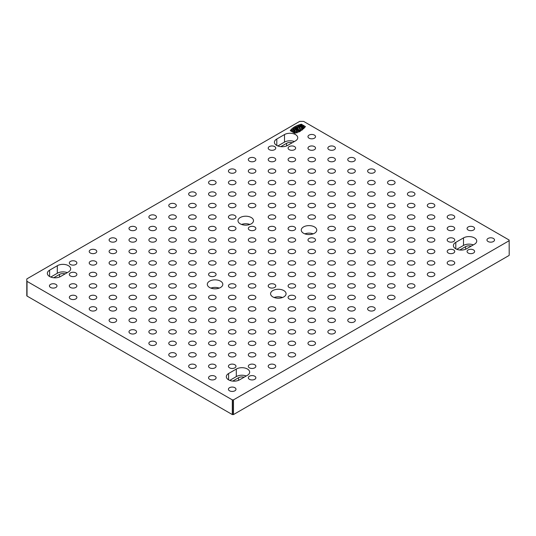 <?xml version="1.0" encoding="UTF-8"?>
<svg xmlns="http://www.w3.org/2000/svg" width="536" height="536" viewBox="0 0 536 536"><rect width="100%" height="100%" fill="white"/><g stroke="black" fill="none" stroke-linecap="round" stroke-linejoin="round"><path stroke-width="0.8" d="M27.021 281.353A0.75 0.436 180 0 1 26.8 281.045L26.8 295.745A0.75 0.436 0 0 0 27.021 296.053L27.021 281.353L232.309 399.876L232.309 414.569L27.021 296.053M26.8 281.045L26.8 279.109A0.75 0.436 180 0 1 27.021 278.807L299.443 121.525A0.75 0.436 180 0 1 299.972 121.397L303.329 121.397A0.75 0.436 180 0 1 303.858 121.525L509.146 240.041L509.2 254.814M509.146 255.417L233.475 414.569L233.475 399.876L232.309 399.876M233.475 399.876L509.146 240.718M272.837 296.897A7.752 4.476 180 0 1 270.566 293.735A7.752 4.476 180 0 1 278.318 289.259A7.752 4.476 180 0 1 286.07 293.735A7.752 4.476 180 0 1 281.286 297.869A7.752 4.476 180 0 1 272.837 296.897M229.743 380.393L236.302 376.607L236.302 369.076A7.752 4.476 180 0 1 244.791 368.011A7.752 4.476 180 0 1 249.662 372.165A7.752 4.476 180 0 1 247.264 375.401L239.565 379.85A7.752 4.476 180 0 1 231.117 380.821A7.752 4.476 180 0 1 226.333 376.687A7.752 4.476 180 0 1 228.597 373.518L236.302 369.07L236.302 376.607A7.752 4.476 180 0 1 246.245 375.991M493.415 238.44A3.779 2.184 180 0 1 494.52 239.981A3.779 2.184 180 0 1 490.742 242.165A3.779 2.184 180 0 1 486.963 239.981A3.779 2.184 180 0 1 489.301 237.971A3.779 2.184 180 0 1 493.415 238.44M473.529 249.923A3.779 2.184 180 0 1 474.635 251.464A3.779 2.184 180 0 1 470.856 253.649A3.779 2.184 180 0 1 467.077 251.464A3.779 2.184 180 0 1 469.409 249.448A3.779 2.184 180 0 1 473.529 249.923M453.637 261.407A3.779 2.184 180 0 1 454.749 262.948A3.779 2.184 180 0 1 450.97 265.132A3.779 2.184 180 0 1 447.192 262.948A3.779 2.184 180 0 1 449.523 260.932A3.779 2.184 180 0 1 453.637 261.407M433.751 272.884A3.779 2.184 180 0 1 434.857 274.432A3.779 2.184 180 0 1 431.078 276.61A3.779 2.184 180 0 1 427.299 274.432A3.779 2.184 180 0 1 429.638 272.415A3.779 2.184 180 0 1 433.751 272.884M413.866 284.368A3.779 2.184 180 0 1 414.971 285.909A3.779 2.184 180 0 1 411.192 288.093A3.779 2.184 180 0 1 407.414 285.909A3.779 2.184 180 0 1 409.745 283.899A3.779 2.184 180 0 1 413.866 284.368M393.973 295.852A3.779 2.184 180 0 1 395.086 297.393A3.779 2.184 180 0 1 391.307 299.577A3.779 2.184 180 0 1 387.528 297.393A3.779 2.184 180 0 1 389.86 295.376A3.779 2.184 180 0 1 393.973 295.852M374.088 307.336A3.779 2.184 180 0 1 375.193 308.877A3.779 2.184 180 0 1 371.415 311.061A3.779 2.184 180 0 1 367.636 308.877A3.779 2.184 180 0 1 369.974 306.86A3.779 2.184 180 0 1 374.088 307.336M354.202 318.813A3.779 2.184 180 0 1 355.308 320.361A3.779 2.184 180 0 1 351.529 322.538A3.779 2.184 180 0 1 347.75 320.361A3.779 2.184 180 0 1 350.082 318.344A3.779 2.184 180 0 1 354.202 318.813M334.31 330.297A3.779 2.184 180 0 1 335.422 331.838A3.779 2.184 180 0 1 331.643 334.022A3.779 2.184 180 0 1 327.865 331.838A3.779 2.184 180 0 1 330.196 329.828A3.779 2.184 180 0 1 334.31 330.297M314.424 341.78A3.779 2.184 180 0 1 315.53 343.321A3.779 2.184 180 0 1 311.751 345.506A3.779 2.184 180 0 1 307.972 343.321A3.779 2.184 180 0 1 310.31 341.305A3.779 2.184 180 0 1 314.424 341.78M294.539 353.264A3.779 2.184 180 0 1 295.644 354.805A3.779 2.184 180 0 1 291.865 356.989A3.779 2.184 180 0 1 288.087 354.805A3.779 2.184 180 0 1 290.418 352.788A3.779 2.184 180 0 1 294.539 353.264M274.646 364.748A3.779 2.184 180 0 1 275.759 366.289A3.779 2.184 180 0 1 271.98 368.467A3.779 2.184 180 0 1 268.201 366.289A3.779 2.184 180 0 1 270.533 364.272A3.779 2.184 180 0 1 274.646 364.748M254.761 376.225A3.779 2.184 180 0 1 255.866 377.766A3.779 2.184 180 0 1 252.088 379.95A3.779 2.184 180 0 1 248.309 377.766A3.779 2.184 180 0 1 250.647 375.756A3.779 2.184 180 0 1 254.761 376.225M234.875 387.709A3.779 2.184 180 0 1 235.981 389.25A3.779 2.184 180 0 1 232.202 391.434A3.779 2.184 180 0 1 228.423 389.25A3.779 2.184 180 0 1 230.755 387.233A3.779 2.184 180 0 1 234.875 387.709M473.529 226.956A3.779 2.184 180 0 1 474.635 228.504A3.779 2.184 180 0 1 470.856 230.681A3.779 2.184 180 0 1 467.077 228.504A3.779 2.184 180 0 1 469.409 226.487A3.779 2.184 180 0 1 473.529 226.956M453.637 238.44A3.779 2.184 180 0 1 454.749 239.981A3.779 2.184 180 0 1 450.97 242.165A3.779 2.184 180 0 1 447.192 239.981A3.779 2.184 180 0 1 449.523 237.971A3.779 2.184 180 0 1 453.637 238.44M433.751 249.923A3.779 2.184 180 0 1 434.857 251.464A3.779 2.184 180 0 1 431.078 253.649A3.779 2.184 180 0 1 427.299 251.464A3.779 2.184 180 0 1 429.638 249.448A3.779 2.184 180 0 1 433.751 249.923M413.866 261.407A3.779 2.184 180 0 1 414.971 262.948A3.779 2.184 180 0 1 411.192 265.132A3.779 2.184 180 0 1 407.414 262.948A3.779 2.184 180 0 1 409.745 260.932A3.779 2.184 180 0 1 413.866 261.407M393.973 272.884A3.779 2.184 180 0 1 395.086 274.432A3.779 2.184 180 0 1 391.307 276.61A3.779 2.184 180 0 1 387.528 274.432A3.779 2.184 180 0 1 389.86 272.415A3.779 2.184 180 0 1 393.973 272.884M374.088 284.368A3.779 2.184 180 0 1 375.193 285.909A3.779 2.184 180 0 1 371.415 288.093A3.779 2.184 180 0 1 367.636 285.909A3.779 2.184 180 0 1 369.974 283.899A3.779 2.184 180 0 1 374.088 284.368M354.202 295.852A3.779 2.184 180 0 1 355.308 297.393A3.779 2.184 180 0 1 351.529 299.577A3.779 2.184 180 0 1 347.75 297.393A3.779 2.184 180 0 1 350.082 295.376A3.779 2.184 180 0 1 354.202 295.852M334.31 307.336A3.779 2.184 180 0 1 335.422 308.877A3.779 2.184 180 0 1 331.643 311.061A3.779 2.184 180 0 1 327.865 308.877A3.779 2.184 180 0 1 330.196 306.86A3.779 2.184 180 0 1 334.31 307.336M314.424 318.813A3.779 2.184 180 0 1 315.53 320.361A3.779 2.184 180 0 1 311.751 322.538A3.779 2.184 180 0 1 307.972 320.361A3.779 2.184 180 0 1 310.31 318.344A3.779 2.184 180 0 1 314.424 318.813M294.539 330.297A3.779 2.184 180 0 1 295.644 331.838A3.779 2.184 180 0 1 291.865 334.022A3.779 2.184 180 0 1 288.087 331.838A3.779 2.184 180 0 1 290.418 329.828A3.779 2.184 180 0 1 294.539 330.297M274.646 341.78A3.779 2.184 180 0 1 275.759 343.321A3.779 2.184 180 0 1 271.98 345.506A3.779 2.184 180 0 1 268.201 343.321A3.779 2.184 180 0 1 270.533 341.305A3.779 2.184 180 0 1 274.646 341.78M254.761 353.264A3.779 2.184 180 0 1 255.866 354.805A3.779 2.184 180 0 1 252.088 356.989A3.779 2.184 180 0 1 248.309 354.805A3.779 2.184 180 0 1 250.647 352.788A3.779 2.184 180 0 1 254.761 353.264M234.875 364.748A3.779 2.184 180 0 1 235.981 366.289A3.779 2.184 180 0 1 232.202 368.467A3.779 2.184 180 0 1 228.423 366.289A3.779 2.184 180 0 1 230.755 364.272A3.779 2.184 180 0 1 234.875 364.748M214.983 376.225A3.779 2.184 180 0 1 216.095 377.766A3.779 2.184 180 0 1 212.316 379.95A3.779 2.184 180 0 1 208.538 377.766A3.779 2.184 180 0 1 210.869 375.756A3.779 2.184 180 0 1 214.983 376.225M453.637 215.479A3.779 2.184 180 0 1 454.749 217.02A3.779 2.184 180 0 1 450.97 219.197A3.779 2.184 180 0 1 447.192 217.02A3.779 2.184 180 0 1 449.523 215.003A3.779 2.184 180 0 1 453.637 215.479M433.751 226.956A3.779 2.184 180 0 1 434.857 228.504A3.779 2.184 180 0 1 431.078 230.681A3.779 2.184 180 0 1 427.299 228.504A3.779 2.184 180 0 1 429.638 226.487A3.779 2.184 180 0 1 433.751 226.956M413.866 238.44A3.779 2.184 180 0 1 414.971 239.981A3.779 2.184 180 0 1 411.192 242.165A3.779 2.184 180 0 1 407.414 239.981A3.779 2.184 180 0 1 409.745 237.971A3.779 2.184 180 0 1 413.866 238.44M393.973 249.923A3.779 2.184 180 0 1 395.086 251.464A3.779 2.184 180 0 1 391.307 253.649A3.779 2.184 180 0 1 387.528 251.464A3.779 2.184 180 0 1 389.86 249.448A3.779 2.184 180 0 1 393.973 249.923M374.088 261.407A3.779 2.184 180 0 1 375.193 262.948A3.779 2.184 180 0 1 371.415 265.132A3.779 2.184 180 0 1 367.636 262.948A3.779 2.184 180 0 1 369.974 260.932A3.779 2.184 180 0 1 374.088 261.407M354.202 272.884A3.779 2.184 180 0 1 355.308 274.432A3.779 2.184 180 0 1 351.529 276.61A3.779 2.184 180 0 1 347.75 274.432A3.779 2.184 180 0 1 350.082 272.415A3.779 2.184 180 0 1 354.202 272.884M334.31 284.368A3.779 2.184 180 0 1 335.422 285.909A3.779 2.184 180 0 1 331.643 288.093A3.779 2.184 180 0 1 327.865 285.909A3.779 2.184 180 0 1 330.196 283.899A3.779 2.184 180 0 1 334.31 284.368M314.424 295.852A3.779 2.184 180 0 1 315.53 297.393A3.779 2.184 180 0 1 311.751 299.577A3.779 2.184 180 0 1 307.972 297.393A3.779 2.184 180 0 1 310.31 295.376A3.779 2.184 180 0 1 314.424 295.852M294.539 307.336A3.779 2.184 180 0 1 295.644 308.877A3.779 2.184 180 0 1 291.865 311.061A3.779 2.184 180 0 1 288.087 308.877A3.779 2.184 180 0 1 290.418 306.86A3.779 2.184 180 0 1 294.539 307.336M274.646 318.813A3.779 2.184 180 0 1 275.759 320.361A3.779 2.184 180 0 1 271.98 322.538A3.779 2.184 180 0 1 268.201 320.361A3.779 2.184 180 0 1 270.533 318.344A3.779 2.184 180 0 1 274.646 318.813M254.761 330.297A3.779 2.184 180 0 1 255.866 331.838A3.779 2.184 180 0 1 252.088 334.022A3.779 2.184 180 0 1 248.309 331.838A3.779 2.184 180 0 1 250.647 329.828A3.779 2.184 180 0 1 254.761 330.297M234.875 341.78A3.779 2.184 180 0 1 235.981 343.321A3.779 2.184 180 0 1 232.202 345.506A3.779 2.184 180 0 1 228.423 343.321A3.779 2.184 180 0 1 230.755 341.305A3.779 2.184 180 0 1 234.875 341.78M214.983 353.264A3.779 2.184 180 0 1 216.095 354.805A3.779 2.184 180 0 1 212.316 356.989A3.779 2.184 180 0 1 208.538 354.805A3.779 2.184 180 0 1 210.869 352.788A3.779 2.184 180 0 1 214.983 353.264M195.097 364.748A3.779 2.184 180 0 1 196.203 366.289A3.779 2.184 180 0 1 192.424 368.467A3.779 2.184 180 0 1 188.645 366.289A3.779 2.184 180 0 1 190.984 364.272A3.779 2.184 180 0 1 195.097 364.748M433.751 203.995A3.779 2.184 180 0 1 434.857 205.536A3.779 2.184 180 0 1 431.078 207.72A3.779 2.184 180 0 1 427.299 205.536A3.779 2.184 180 0 1 429.638 203.519A3.779 2.184 180 0 1 433.751 203.995M413.866 215.479A3.779 2.184 180 0 1 414.971 217.02A3.779 2.184 180 0 1 411.192 219.197A3.779 2.184 180 0 1 407.414 217.02A3.779 2.184 180 0 1 409.745 215.003A3.779 2.184 180 0 1 413.866 215.479M393.973 226.956A3.779 2.184 180 0 1 395.086 228.504A3.779 2.184 180 0 1 391.307 230.681A3.779 2.184 180 0 1 387.528 228.504A3.779 2.184 180 0 1 389.86 226.487A3.779 2.184 180 0 1 393.973 226.956M374.088 238.44A3.779 2.184 180 0 1 375.193 239.981A3.779 2.184 180 0 1 371.415 242.165A3.779 2.184 180 0 1 367.636 239.981A3.779 2.184 180 0 1 369.974 237.971A3.779 2.184 180 0 1 374.088 238.44M354.202 249.923A3.779 2.184 180 0 1 355.308 251.464A3.779 2.184 180 0 1 351.529 253.649A3.779 2.184 180 0 1 347.75 251.464A3.779 2.184 180 0 1 350.082 249.448A3.779 2.184 180 0 1 354.202 249.923M334.31 261.407A3.779 2.184 180 0 1 335.422 262.948A3.779 2.184 180 0 1 331.643 265.132A3.779 2.184 180 0 1 327.865 262.948A3.779 2.184 180 0 1 330.196 260.932A3.779 2.184 180 0 1 334.31 261.407M314.424 272.884A3.779 2.184 180 0 1 315.53 274.432A3.779 2.184 180 0 1 311.751 276.61A3.779 2.184 180 0 1 307.972 274.432A3.779 2.184 180 0 1 310.31 272.415A3.779 2.184 180 0 1 314.424 272.884M294.539 284.368A3.779 2.184 180 0 1 295.644 285.909A3.779 2.184 180 0 1 291.865 288.093A3.779 2.184 180 0 1 288.087 285.909A3.779 2.184 180 0 1 290.418 283.899A3.779 2.184 180 0 1 294.539 284.368M254.761 307.336A3.779 2.184 180 0 1 255.866 308.877A3.779 2.184 180 0 1 252.088 311.061A3.779 2.184 180 0 1 248.309 308.877A3.779 2.184 180 0 1 250.647 306.86A3.779 2.184 180 0 1 254.761 307.336M234.875 318.813A3.779 2.184 180 0 1 235.981 320.361A3.779 2.184 180 0 1 232.202 322.538A3.779 2.184 180 0 1 228.423 320.361A3.779 2.184 180 0 1 230.755 318.344A3.779 2.184 180 0 1 234.875 318.813M214.983 330.297A3.779 2.184 180 0 1 216.095 331.838A3.779 2.184 180 0 1 212.316 334.022A3.779 2.184 180 0 1 208.538 331.838A3.779 2.184 180 0 1 210.869 329.828A3.779 2.184 180 0 1 214.983 330.297M195.097 341.78A3.779 2.184 180 0 1 196.203 343.321A3.779 2.184 180 0 1 192.424 345.506A3.779 2.184 180 0 1 188.645 343.321A3.779 2.184 180 0 1 190.984 341.305A3.779 2.184 180 0 1 195.097 341.78M175.212 353.264A3.779 2.184 180 0 1 176.317 354.805A3.779 2.184 180 0 1 172.538 356.989A3.779 2.184 180 0 1 168.76 354.805A3.779 2.184 180 0 1 171.091 352.788A3.779 2.184 180 0 1 175.212 353.264M413.866 192.511A3.779 2.184 180 0 1 414.971 194.052A3.779 2.184 180 0 1 411.192 196.236A3.779 2.184 180 0 1 407.414 194.052A3.779 2.184 180 0 1 409.745 192.042A3.779 2.184 180 0 1 413.866 192.511M393.973 203.995A3.779 2.184 180 0 1 395.086 205.536A3.779 2.184 180 0 1 391.307 207.72A3.779 2.184 180 0 1 387.528 205.536A3.779 2.184 180 0 1 389.86 203.519A3.779 2.184 180 0 1 393.973 203.995M374.088 215.479A3.779 2.184 180 0 1 375.193 217.02A3.779 2.184 180 0 1 371.415 219.197A3.779 2.184 180 0 1 367.636 217.02A3.779 2.184 180 0 1 369.974 215.003A3.779 2.184 180 0 1 374.088 215.479M354.202 226.956A3.779 2.184 180 0 1 355.308 228.504A3.779 2.184 180 0 1 351.529 230.681A3.779 2.184 180 0 1 347.75 228.504A3.779 2.184 180 0 1 350.082 226.487A3.779 2.184 180 0 1 354.202 226.956M334.31 238.44A3.779 2.184 180 0 1 335.422 239.981A3.779 2.184 180 0 1 331.643 242.165A3.779 2.184 180 0 1 327.865 239.981A3.779 2.184 180 0 1 330.196 237.971A3.779 2.184 180 0 1 334.31 238.44M314.424 249.923A3.779 2.184 180 0 1 315.53 251.464A3.779 2.184 180 0 1 311.751 253.649A3.779 2.184 180 0 1 307.972 251.464A3.779 2.184 180 0 1 310.31 249.448A3.779 2.184 180 0 1 314.424 249.923M294.539 261.407A3.779 2.184 180 0 1 295.644 262.948A3.779 2.184 180 0 1 291.865 265.132A3.779 2.184 180 0 1 288.087 262.948A3.779 2.184 180 0 1 290.418 260.932A3.779 2.184 180 0 1 294.539 261.407M274.646 272.884A3.779 2.184 180 0 1 275.759 274.432A3.779 2.184 180 0 1 271.98 276.61A3.779 2.184 180 0 1 268.201 274.432A3.779 2.184 180 0 1 270.533 272.415A3.779 2.184 180 0 1 274.646 272.884M254.761 284.368A3.779 2.184 180 0 1 255.866 285.909A3.779 2.184 180 0 1 252.088 288.093A3.779 2.184 180 0 1 248.309 285.909A3.779 2.184 180 0 1 250.647 283.899A3.779 2.184 180 0 1 254.761 284.368M234.875 295.852A3.779 2.184 180 0 1 235.981 297.393A3.779 2.184 180 0 1 232.202 299.577A3.779 2.184 180 0 1 228.423 297.393A3.779 2.184 180 0 1 230.755 295.376A3.779 2.184 180 0 1 234.875 295.852M214.983 307.336A3.779 2.184 180 0 1 216.095 308.877A3.779 2.184 180 0 1 212.316 311.061A3.779 2.184 180 0 1 208.538 308.877A3.779 2.184 180 0 1 210.869 306.86A3.779 2.184 180 0 1 214.983 307.336M195.097 318.813A3.779 2.184 180 0 1 196.203 320.361A3.779 2.184 180 0 1 192.424 322.538A3.779 2.184 180 0 1 188.645 320.361A3.779 2.184 180 0 1 190.984 318.344A3.779 2.184 180 0 1 195.097 318.813M175.212 330.297A3.779 2.184 180 0 1 176.317 331.838A3.779 2.184 180 0 1 172.538 334.022A3.779 2.184 180 0 1 168.76 331.838A3.779 2.184 180 0 1 171.091 329.828A3.779 2.184 180 0 1 175.212 330.297M155.319 341.78A3.779 2.184 180 0 1 156.432 343.321A3.779 2.184 180 0 1 152.653 345.506A3.779 2.184 180 0 1 148.874 343.321A3.779 2.184 180 0 1 151.206 341.305A3.779 2.184 180 0 1 155.319 341.78M393.973 181.027A3.779 2.184 180 0 1 395.086 182.575A3.779 2.184 180 0 1 391.307 184.752A3.779 2.184 180 0 1 387.528 182.575A3.779 2.184 180 0 1 389.86 180.558A3.779 2.184 180 0 1 393.973 181.027M374.088 192.511A3.779 2.184 180 0 1 375.193 194.052A3.779 2.184 180 0 1 371.415 196.236A3.779 2.184 180 0 1 367.636 194.052A3.779 2.184 180 0 1 369.974 192.042A3.779 2.184 180 0 1 374.088 192.511M354.202 203.995A3.779 2.184 180 0 1 355.308 205.536A3.779 2.184 180 0 1 351.529 207.72A3.779 2.184 180 0 1 347.75 205.536A3.779 2.184 180 0 1 350.082 203.519A3.779 2.184 180 0 1 354.202 203.995M334.31 215.479A3.779 2.184 180 0 1 335.422 217.02A3.779 2.184 180 0 1 331.643 219.197A3.779 2.184 180 0 1 327.865 217.02A3.779 2.184 180 0 1 330.196 215.003A3.779 2.184 180 0 1 334.31 215.479M294.539 238.44A3.779 2.184 180 0 1 295.644 239.981A3.779 2.184 180 0 1 291.865 242.165A3.779 2.184 180 0 1 288.087 239.981A3.779 2.184 180 0 1 290.418 237.971A3.779 2.184 180 0 1 294.539 238.44M274.646 249.923A3.779 2.184 180 0 1 275.759 251.464A3.779 2.184 180 0 1 271.98 253.649A3.779 2.184 180 0 1 268.201 251.464A3.779 2.184 180 0 1 270.533 249.448A3.779 2.184 180 0 1 274.646 249.923M254.761 261.407A3.779 2.184 180 0 1 255.866 262.948A3.779 2.184 180 0 1 252.088 265.132A3.779 2.184 180 0 1 248.309 262.948A3.779 2.184 180 0 1 250.647 260.932A3.779 2.184 180 0 1 254.761 261.407M234.875 272.884A3.779 2.184 180 0 1 235.981 274.432A3.779 2.184 180 0 1 232.202 276.61A3.779 2.184 180 0 1 228.423 274.432A3.779 2.184 180 0 1 230.755 272.415A3.779 2.184 180 0 1 234.875 272.884M195.097 295.852A3.779 2.184 180 0 1 196.203 297.393A3.779 2.184 180 0 1 192.424 299.577A3.779 2.184 180 0 1 188.645 297.393A3.779 2.184 180 0 1 190.984 295.376A3.779 2.184 180 0 1 195.097 295.852M175.212 307.336A3.779 2.184 180 0 1 176.317 308.877A3.779 2.184 180 0 1 172.538 311.061A3.779 2.184 180 0 1 168.76 308.877A3.779 2.184 180 0 1 171.091 306.86A3.779 2.184 180 0 1 175.212 307.336M155.319 318.813A3.779 2.184 180 0 1 156.432 320.361A3.779 2.184 180 0 1 152.653 322.538A3.779 2.184 180 0 1 148.874 320.361A3.779 2.184 180 0 1 151.206 318.344A3.779 2.184 180 0 1 155.319 318.813M135.434 330.297A3.779 2.184 180 0 1 136.539 331.838A3.779 2.184 180 0 1 132.761 334.022A3.779 2.184 180 0 1 128.982 331.838A3.779 2.184 180 0 1 131.32 329.828A3.779 2.184 180 0 1 135.434 330.297M374.088 169.55A3.779 2.184 180 0 1 375.193 171.091A3.779 2.184 180 0 1 371.415 173.269A3.779 2.184 180 0 1 367.636 171.091A3.779 2.184 180 0 1 369.974 169.075A3.779 2.184 180 0 1 374.088 169.55M354.202 181.027A3.779 2.184 180 0 1 355.308 182.575A3.779 2.184 180 0 1 351.529 184.752A3.779 2.184 180 0 1 347.75 182.575A3.779 2.184 180 0 1 350.082 180.558A3.779 2.184 180 0 1 354.202 181.027M334.31 192.511A3.779 2.184 180 0 1 335.422 194.052A3.779 2.184 180 0 1 331.643 196.236A3.779 2.184 180 0 1 327.865 194.052A3.779 2.184 180 0 1 330.196 192.042A3.779 2.184 180 0 1 334.31 192.511M314.424 203.995A3.779 2.184 180 0 1 315.53 205.536A3.779 2.184 180 0 1 311.751 207.72A3.779 2.184 180 0 1 307.972 205.536A3.779 2.184 180 0 1 310.31 203.519A3.779 2.184 180 0 1 314.424 203.995M294.539 215.479A3.779 2.184 180 0 1 295.644 217.02A3.779 2.184 180 0 1 291.865 219.197A3.779 2.184 180 0 1 288.087 217.02A3.779 2.184 180 0 1 290.418 215.003A3.779 2.184 180 0 1 294.539 215.479M274.646 226.956A3.779 2.184 180 0 1 275.759 228.504A3.779 2.184 180 0 1 271.98 230.681A3.779 2.184 180 0 1 268.201 228.504A3.779 2.184 180 0 1 270.533 226.487A3.779 2.184 180 0 1 274.646 226.956M254.761 238.44A3.779 2.184 180 0 1 255.866 239.981A3.779 2.184 180 0 1 252.088 242.165A3.779 2.184 180 0 1 248.309 239.981A3.779 2.184 180 0 1 250.647 237.971A3.779 2.184 180 0 1 254.761 238.44M234.875 249.923A3.779 2.184 180 0 1 235.981 251.464A3.779 2.184 180 0 1 232.202 253.649A3.779 2.184 180 0 1 228.423 251.464A3.779 2.184 180 0 1 230.755 249.448A3.779 2.184 180 0 1 234.875 249.923M214.983 261.407A3.779 2.184 180 0 1 216.095 262.948A3.779 2.184 180 0 1 212.316 265.132A3.779 2.184 180 0 1 208.538 262.948A3.779 2.184 180 0 1 210.869 260.932A3.779 2.184 180 0 1 214.983 261.407M195.097 272.884A3.779 2.184 180 0 1 196.203 274.432A3.779 2.184 180 0 1 192.424 276.61A3.779 2.184 180 0 1 188.645 274.432A3.779 2.184 180 0 1 190.984 272.415A3.779 2.184 180 0 1 195.097 272.884M175.212 284.368A3.779 2.184 180 0 1 176.317 285.909A3.779 2.184 180 0 1 172.538 288.093A3.779 2.184 180 0 1 168.76 285.909A3.779 2.184 180 0 1 171.091 283.899A3.779 2.184 180 0 1 175.212 284.368M155.319 295.852A3.779 2.184 180 0 1 156.432 297.393A3.779 2.184 180 0 1 152.653 299.577A3.779 2.184 180 0 1 148.874 297.393A3.779 2.184 180 0 1 151.206 295.376A3.779 2.184 180 0 1 155.319 295.852M135.434 307.336A3.779 2.184 180 0 1 136.539 308.877A3.779 2.184 180 0 1 132.761 311.061A3.779 2.184 180 0 1 128.982 308.877A3.779 2.184 180 0 1 131.32 306.86A3.779 2.184 180 0 1 135.434 307.336M115.548 318.813A3.779 2.184 180 0 1 116.654 320.361A3.779 2.184 180 0 1 112.875 322.538A3.779 2.184 180 0 1 109.096 320.361A3.779 2.184 180 0 1 111.428 318.344A3.779 2.184 180 0 1 115.548 318.813M354.202 158.066A3.779 2.184 180 0 1 355.308 159.607A3.779 2.184 180 0 1 351.529 161.792A3.779 2.184 180 0 1 347.75 159.607A3.779 2.184 180 0 1 350.082 157.591A3.779 2.184 180 0 1 354.202 158.066M334.31 169.55A3.779 2.184 180 0 1 335.422 171.091A3.779 2.184 180 0 1 331.643 173.269A3.779 2.184 180 0 1 327.865 171.091A3.779 2.184 180 0 1 330.196 169.075A3.779 2.184 180 0 1 334.31 169.55M314.424 181.027A3.779 2.184 180 0 1 315.53 182.575A3.779 2.184 180 0 1 311.751 184.752A3.779 2.184 180 0 1 307.972 182.575A3.779 2.184 180 0 1 310.31 180.558A3.779 2.184 180 0 1 314.424 181.027M294.539 192.511A3.779 2.184 180 0 1 295.644 194.052A3.779 2.184 180 0 1 291.865 196.236A3.779 2.184 180 0 1 288.087 194.052A3.779 2.184 180 0 1 290.418 192.042A3.779 2.184 180 0 1 294.539 192.511M274.646 203.995A3.779 2.184 180 0 1 275.759 205.536A3.779 2.184 180 0 1 271.98 207.72A3.779 2.184 180 0 1 268.201 205.536A3.779 2.184 180 0 1 270.533 203.519A3.779 2.184 180 0 1 274.646 203.995M240.269 223.847A7.752 4.476 180 0 1 237.997 220.678A7.752 4.476 180 0 1 245.749 216.209A7.752 4.476 180 0 1 253.501 220.678A7.752 4.476 180 0 1 248.711 224.819A7.752 4.476 180 0 1 240.269 223.847M234.875 226.956A3.779 2.184 180 0 1 235.981 228.504A3.779 2.184 180 0 1 232.202 230.681A3.779 2.184 180 0 1 228.423 228.504A3.779 2.184 180 0 1 230.755 226.487A3.779 2.184 180 0 1 234.875 226.956M214.983 238.44A3.779 2.184 180 0 1 216.095 239.981A3.779 2.184 180 0 1 212.316 242.165A3.779 2.184 180 0 1 208.538 239.981A3.779 2.184 180 0 1 210.869 237.971A3.779 2.184 180 0 1 214.983 238.44M195.097 249.923A3.779 2.184 180 0 1 196.203 251.464A3.779 2.184 180 0 1 192.424 253.649A3.779 2.184 180 0 1 188.645 251.464A3.779 2.184 180 0 1 190.984 249.448A3.779 2.184 180 0 1 195.097 249.923M175.212 261.407A3.779 2.184 180 0 1 176.317 262.948A3.779 2.184 180 0 1 172.538 265.132A3.779 2.184 180 0 1 168.76 262.948A3.779 2.184 180 0 1 171.091 260.932A3.779 2.184 180 0 1 175.212 261.407M155.319 272.884A3.779 2.184 180 0 1 156.432 274.432A3.779 2.184 180 0 1 152.653 276.61A3.779 2.184 180 0 1 148.874 274.432A3.779 2.184 180 0 1 151.206 272.415A3.779 2.184 180 0 1 155.319 272.884M135.434 284.368A3.779 2.184 180 0 1 136.539 285.909A3.779 2.184 180 0 1 132.761 288.093A3.779 2.184 180 0 1 128.982 285.909A3.779 2.184 180 0 1 131.32 283.899A3.779 2.184 180 0 1 135.434 284.368M115.548 295.852A3.779 2.184 180 0 1 116.654 297.393A3.779 2.184 180 0 1 112.875 299.577A3.779 2.184 180 0 1 109.096 297.393A3.779 2.184 180 0 1 111.428 295.376A3.779 2.184 180 0 1 115.548 295.852M95.656 307.336A3.779 2.184 180 0 1 96.768 308.877A3.779 2.184 180 0 1 92.989 311.061A3.779 2.184 180 0 1 89.211 308.877A3.779 2.184 180 0 1 91.542 306.86A3.779 2.184 180 0 1 95.656 307.336M334.31 146.583A3.779 2.184 180 0 1 335.422 148.124A3.779 2.184 180 0 1 331.643 150.308A3.779 2.184 180 0 1 327.865 148.124A3.779 2.184 180 0 1 330.196 146.114A3.779 2.184 180 0 1 334.31 146.583M314.424 158.066A3.779 2.184 180 0 1 315.53 159.607A3.779 2.184 180 0 1 311.751 161.792A3.779 2.184 180 0 1 307.972 159.607A3.779 2.184 180 0 1 310.31 157.591A3.779 2.184 180 0 1 314.424 158.066M294.539 169.55A3.779 2.184 180 0 1 295.644 171.091A3.779 2.184 180 0 1 291.865 173.269A3.779 2.184 180 0 1 288.087 171.091A3.779 2.184 180 0 1 290.418 169.075A3.779 2.184 180 0 1 294.539 169.55M274.646 181.027A3.779 2.184 180 0 1 275.759 182.575A3.779 2.184 180 0 1 271.98 184.752A3.779 2.184 180 0 1 268.201 182.575A3.779 2.184 180 0 1 270.533 180.558A3.779 2.184 180 0 1 274.646 181.027M254.761 192.511A3.779 2.184 180 0 1 255.866 194.052A3.779 2.184 180 0 1 252.088 196.236A3.779 2.184 180 0 1 248.309 194.052A3.779 2.184 180 0 1 250.647 192.042A3.779 2.184 180 0 1 254.761 192.511M234.875 203.995A3.779 2.184 180 0 1 235.981 205.536A3.779 2.184 180 0 1 232.202 207.72A3.779 2.184 180 0 1 228.423 205.536A3.779 2.184 180 0 1 230.755 203.519A3.779 2.184 180 0 1 234.875 203.995M214.983 215.479A3.779 2.184 180 0 1 216.095 217.02A3.779 2.184 180 0 1 212.316 219.197A3.779 2.184 180 0 1 208.538 217.02A3.779 2.184 180 0 1 210.869 215.003A3.779 2.184 180 0 1 214.983 215.479M195.097 226.956A3.779 2.184 180 0 1 196.203 228.504A3.779 2.184 180 0 1 192.424 230.681A3.779 2.184 180 0 1 188.645 228.504A3.779 2.184 180 0 1 190.984 226.487A3.779 2.184 180 0 1 195.097 226.956M175.212 238.44A3.779 2.184 180 0 1 176.317 239.981A3.779 2.184 180 0 1 172.538 242.165A3.779 2.184 180 0 1 168.76 239.981A3.779 2.184 180 0 1 171.091 237.971A3.779 2.184 180 0 1 175.212 238.44M155.319 249.923A3.779 2.184 180 0 1 156.432 251.464A3.779 2.184 180 0 1 152.653 253.649A3.779 2.184 180 0 1 148.874 251.464A3.779 2.184 180 0 1 151.206 249.448A3.779 2.184 180 0 1 155.319 249.923M135.434 261.407A3.779 2.184 180 0 1 136.539 262.948A3.779 2.184 180 0 1 132.761 265.132A3.779 2.184 180 0 1 128.982 262.948A3.779 2.184 180 0 1 131.32 260.932A3.779 2.184 180 0 1 135.434 261.407M115.548 272.884A3.779 2.184 180 0 1 116.654 274.432A3.779 2.184 180 0 1 112.875 276.61A3.779 2.184 180 0 1 109.096 274.432A3.779 2.184 180 0 1 111.428 272.415A3.779 2.184 180 0 1 115.548 272.884M95.656 284.368A3.779 2.184 180 0 1 96.768 285.909A3.779 2.184 180 0 1 92.989 288.093A3.779 2.184 180 0 1 89.211 285.909A3.779 2.184 180 0 1 91.542 283.899A3.779 2.184 180 0 1 95.656 284.368M75.77 295.852A3.779 2.184 180 0 1 76.876 297.393A3.779 2.184 180 0 1 73.097 299.577A3.779 2.184 180 0 1 69.318 297.393A3.779 2.184 180 0 1 71.65 295.376A3.779 2.184 180 0 1 75.77 295.852M314.424 135.099A3.779 2.184 180 0 1 315.53 136.647A3.779 2.184 180 0 1 311.751 138.824A3.779 2.184 180 0 1 307.972 136.647A3.779 2.184 180 0 1 310.31 134.63A3.779 2.184 180 0 1 314.424 135.099M294.539 146.583A3.779 2.184 180 0 1 295.644 148.124A3.779 2.184 180 0 1 291.865 150.308A3.779 2.184 180 0 1 288.087 148.124A3.779 2.184 180 0 1 290.418 146.114A3.779 2.184 180 0 1 294.539 146.583M274.646 158.066A3.779 2.184 180 0 1 275.759 159.607A3.779 2.184 180 0 1 271.98 161.792A3.779 2.184 180 0 1 268.201 159.607A3.779 2.184 180 0 1 270.533 157.591A3.779 2.184 180 0 1 274.646 158.066M254.761 169.55A3.779 2.184 180 0 1 255.866 171.091A3.779 2.184 180 0 1 252.088 173.269A3.779 2.184 180 0 1 248.309 171.091A3.779 2.184 180 0 1 250.647 169.075A3.779 2.184 180 0 1 254.761 169.55M234.875 181.027A3.779 2.184 180 0 1 235.981 182.575A3.779 2.184 180 0 1 232.202 184.752A3.779 2.184 180 0 1 228.423 182.575A3.779 2.184 180 0 1 230.755 180.558A3.779 2.184 180 0 1 234.875 181.027M214.983 192.511A3.779 2.184 180 0 1 216.095 194.052A3.779 2.184 180 0 1 212.316 196.236A3.779 2.184 180 0 1 208.538 194.052A3.779 2.184 180 0 1 210.869 192.042A3.779 2.184 180 0 1 214.983 192.511M195.097 203.995A3.779 2.184 180 0 1 196.203 205.536A3.779 2.184 180 0 1 192.424 207.72A3.779 2.184 180 0 1 188.645 205.536A3.779 2.184 180 0 1 190.984 203.519A3.779 2.184 180 0 1 195.097 203.995M175.212 215.479A3.779 2.184 180 0 1 176.317 217.02A3.779 2.184 180 0 1 172.538 219.197A3.779 2.184 180 0 1 168.76 217.02A3.779 2.184 180 0 1 171.091 215.003A3.779 2.184 180 0 1 175.212 215.479M155.319 226.956A3.779 2.184 180 0 1 156.432 228.504A3.779 2.184 180 0 1 152.653 230.681A3.779 2.184 180 0 1 148.874 228.504A3.779 2.184 180 0 1 151.206 226.487A3.779 2.184 180 0 1 155.319 226.956M135.434 238.44A3.779 2.184 180 0 1 136.539 239.981A3.779 2.184 180 0 1 132.761 242.165A3.779 2.184 180 0 1 128.982 239.981A3.779 2.184 180 0 1 131.32 237.971A3.779 2.184 180 0 1 135.434 238.44M115.548 249.923A3.779 2.184 180 0 1 116.654 251.464A3.779 2.184 180 0 1 112.875 253.649A3.779 2.184 180 0 1 109.096 251.464A3.779 2.184 180 0 1 111.428 249.448A3.779 2.184 180 0 1 115.548 249.923M95.656 261.407A3.779 2.184 180 0 1 96.768 262.948A3.779 2.184 180 0 1 92.989 265.132A3.779 2.184 180 0 1 89.211 262.948A3.779 2.184 180 0 1 91.542 260.932A3.779 2.184 180 0 1 95.656 261.407M75.77 272.884A3.779 2.184 180 0 1 76.876 274.432A3.779 2.184 180 0 1 73.097 276.61A3.779 2.184 180 0 1 69.318 274.432A3.779 2.184 180 0 1 71.65 272.415A3.779 2.184 180 0 1 75.77 272.884M55.885 284.368A3.779 2.184 180 0 1 56.99 285.909A3.779 2.184 180 0 1 53.211 288.093A3.779 2.184 180 0 1 49.433 285.909A3.779 2.184 180 0 1 51.764 283.899A3.779 2.184 180 0 1 55.885 284.368M453.637 249.923A3.779 2.184 180 0 1 454.749 251.464A3.779 2.184 180 0 1 450.97 253.649A3.779 2.184 180 0 1 447.192 251.464A3.779 2.184 180 0 1 449.523 249.448A3.779 2.184 180 0 1 453.637 249.923M433.751 261.407A3.779 2.184 180 0 1 434.857 262.948A3.779 2.184 180 0 1 431.078 265.132A3.779 2.184 180 0 1 427.299 262.948A3.779 2.184 180 0 1 429.638 260.932A3.779 2.184 180 0 1 433.751 261.407M413.866 272.884A3.779 2.184 180 0 1 414.971 274.432A3.779 2.184 180 0 1 411.192 276.61A3.779 2.184 180 0 1 407.414 274.432A3.779 2.184 180 0 1 409.745 272.415A3.779 2.184 180 0 1 413.866 272.884M393.973 284.368A3.779 2.184 180 0 1 395.086 285.909A3.779 2.184 180 0 1 391.307 288.093A3.779 2.184 180 0 1 387.528 285.909A3.779 2.184 180 0 1 389.86 283.899A3.779 2.184 180 0 1 393.973 284.368M374.088 295.852A3.779 2.184 180 0 1 375.193 297.393A3.779 2.184 180 0 1 371.415 299.577A3.779 2.184 180 0 1 367.636 297.393A3.779 2.184 180 0 1 369.974 295.376A3.779 2.184 180 0 1 374.088 295.852M354.202 307.336A3.779 2.184 180 0 1 355.308 308.877A3.779 2.184 180 0 1 351.529 311.061A3.779 2.184 180 0 1 347.75 308.877A3.779 2.184 180 0 1 350.082 306.86A3.779 2.184 180 0 1 354.202 307.336M334.31 318.813A3.779 2.184 180 0 1 335.422 320.361A3.779 2.184 180 0 1 331.643 322.538A3.779 2.184 180 0 1 327.865 320.361A3.779 2.184 180 0 1 330.196 318.344A3.779 2.184 180 0 1 334.31 318.813M314.424 330.297A3.779 2.184 180 0 1 315.53 331.838A3.779 2.184 180 0 1 311.751 334.022A3.779 2.184 180 0 1 307.972 331.838A3.779 2.184 180 0 1 310.31 329.828A3.779 2.184 180 0 1 314.424 330.297M294.539 341.78A3.779 2.184 180 0 1 295.644 343.321A3.779 2.184 180 0 1 291.865 345.506A3.779 2.184 180 0 1 288.087 343.321A3.779 2.184 180 0 1 290.418 341.305A3.779 2.184 180 0 1 294.539 341.78M274.646 353.264A3.779 2.184 180 0 1 275.759 354.805A3.779 2.184 180 0 1 271.98 356.989A3.779 2.184 180 0 1 268.201 354.805A3.779 2.184 180 0 1 270.533 352.788A3.779 2.184 180 0 1 274.646 353.264M254.761 364.748A3.779 2.184 180 0 1 255.866 366.289A3.779 2.184 180 0 1 252.088 368.467A3.779 2.184 180 0 1 248.309 366.289A3.779 2.184 180 0 1 250.647 364.272A3.779 2.184 180 0 1 254.761 364.748M453.637 226.956A3.779 2.184 180 0 1 454.749 228.504A3.779 2.184 180 0 1 450.97 230.681A3.779 2.184 180 0 1 447.192 228.504A3.779 2.184 180 0 1 449.523 226.487A3.779 2.184 180 0 1 453.637 226.956M433.751 238.44A3.779 2.184 180 0 1 434.857 239.981A3.779 2.184 180 0 1 431.078 242.165A3.779 2.184 180 0 1 427.299 239.981A3.779 2.184 180 0 1 429.638 237.971A3.779 2.184 180 0 1 433.751 238.44M413.866 249.923A3.779 2.184 180 0 1 414.971 251.464A3.779 2.184 180 0 1 411.192 253.649A3.779 2.184 180 0 1 407.414 251.464A3.779 2.184 180 0 1 409.745 249.448A3.779 2.184 180 0 1 413.866 249.923M393.973 261.407A3.779 2.184 180 0 1 395.086 262.948A3.779 2.184 180 0 1 391.307 265.132A3.779 2.184 180 0 1 387.528 262.948A3.779 2.184 180 0 1 389.86 260.932A3.779 2.184 180 0 1 393.973 261.407M374.088 272.884A3.779 2.184 180 0 1 375.193 274.432A3.779 2.184 180 0 1 371.415 276.61A3.779 2.184 180 0 1 367.636 274.432A3.779 2.184 180 0 1 369.974 272.415A3.779 2.184 180 0 1 374.088 272.884M354.202 284.368A3.779 2.184 180 0 1 355.308 285.909A3.779 2.184 180 0 1 351.529 288.093A3.779 2.184 180 0 1 347.75 285.909A3.779 2.184 180 0 1 350.082 283.899A3.779 2.184 180 0 1 354.202 284.368M334.31 295.852A3.779 2.184 180 0 1 335.422 297.393A3.779 2.184 180 0 1 331.643 299.577A3.779 2.184 180 0 1 327.865 297.393A3.779 2.184 180 0 1 330.196 295.376A3.779 2.184 180 0 1 334.31 295.852M314.424 307.336A3.779 2.184 180 0 1 315.53 308.877A3.779 2.184 180 0 1 311.751 311.061A3.779 2.184 180 0 1 307.972 308.877A3.779 2.184 180 0 1 310.31 306.86A3.779 2.184 180 0 1 314.424 307.336M294.539 318.813A3.779 2.184 180 0 1 295.644 320.361A3.779 2.184 180 0 1 291.865 322.538A3.779 2.184 180 0 1 288.087 320.361A3.779 2.184 180 0 1 290.418 318.344A3.779 2.184 180 0 1 294.539 318.813M274.646 330.297A3.779 2.184 180 0 1 275.759 331.838A3.779 2.184 180 0 1 271.98 334.022A3.779 2.184 180 0 1 268.201 331.838A3.779 2.184 180 0 1 270.533 329.828A3.779 2.184 180 0 1 274.646 330.297M254.761 341.78A3.779 2.184 180 0 1 255.866 343.321A3.779 2.184 180 0 1 252.088 345.506A3.779 2.184 180 0 1 248.309 343.321A3.779 2.184 180 0 1 250.647 341.305A3.779 2.184 180 0 1 254.761 341.78M234.875 353.264A3.779 2.184 180 0 1 235.981 354.805A3.779 2.184 180 0 1 232.202 356.989A3.779 2.184 180 0 1 228.423 354.805A3.779 2.184 180 0 1 230.755 352.788A3.779 2.184 180 0 1 234.875 353.264M214.983 364.748A3.779 2.184 180 0 1 216.095 366.289A3.779 2.184 180 0 1 212.316 368.467A3.779 2.184 180 0 1 208.538 366.289A3.779 2.184 180 0 1 210.869 364.272A3.779 2.184 180 0 1 214.983 364.748M433.751 215.479A3.779 2.184 180 0 1 434.857 217.02A3.779 2.184 180 0 1 431.078 219.197A3.779 2.184 180 0 1 427.299 217.02A3.779 2.184 180 0 1 429.638 215.003A3.779 2.184 180 0 1 433.751 215.479M413.866 226.956A3.779 2.184 180 0 1 414.971 228.504A3.779 2.184 180 0 1 411.192 230.681A3.779 2.184 180 0 1 407.414 228.504A3.779 2.184 180 0 1 409.745 226.487A3.779 2.184 180 0 1 413.866 226.956M393.973 238.44A3.779 2.184 180 0 1 395.086 239.981A3.779 2.184 180 0 1 391.307 242.165A3.779 2.184 180 0 1 387.528 239.981A3.779 2.184 180 0 1 389.86 237.971A3.779 2.184 180 0 1 393.973 238.44M374.088 249.923A3.779 2.184 180 0 1 375.193 251.464A3.779 2.184 180 0 1 371.415 253.649A3.779 2.184 180 0 1 367.636 251.464A3.779 2.184 180 0 1 369.974 249.448A3.779 2.184 180 0 1 374.088 249.923M354.202 261.407A3.779 2.184 180 0 1 355.308 262.948A3.779 2.184 180 0 1 351.529 265.132A3.779 2.184 180 0 1 347.75 262.948A3.779 2.184 180 0 1 350.082 260.932A3.779 2.184 180 0 1 354.202 261.407M334.31 272.884A3.779 2.184 180 0 1 335.422 274.432A3.779 2.184 180 0 1 331.643 276.61A3.779 2.184 180 0 1 327.865 274.432A3.779 2.184 180 0 1 330.196 272.415A3.779 2.184 180 0 1 334.31 272.884M314.424 284.368A3.779 2.184 180 0 1 315.53 285.909A3.779 2.184 180 0 1 311.751 288.093A3.779 2.184 180 0 1 307.972 285.909A3.779 2.184 180 0 1 310.31 283.899A3.779 2.184 180 0 1 314.424 284.368M294.539 295.852A3.779 2.184 180 0 1 295.644 297.393A3.779 2.184 180 0 1 291.865 299.577A3.779 2.184 180 0 1 288.087 297.393A3.779 2.184 180 0 1 290.418 295.376A3.779 2.184 180 0 1 294.539 295.852M274.646 307.336A3.779 2.184 180 0 1 275.759 308.877A3.779 2.184 180 0 1 271.98 311.061A3.779 2.184 180 0 1 268.201 308.877A3.779 2.184 180 0 1 270.533 306.86A3.779 2.184 180 0 1 274.646 307.336M254.761 318.813A3.779 2.184 180 0 1 255.866 320.361A3.779 2.184 180 0 1 252.088 322.538A3.779 2.184 180 0 1 248.309 320.361A3.779 2.184 180 0 1 250.647 318.344A3.779 2.184 180 0 1 254.761 318.813M234.875 330.297A3.779 2.184 180 0 1 235.981 331.838A3.779 2.184 180 0 1 232.202 334.022A3.779 2.184 180 0 1 228.423 331.838A3.779 2.184 180 0 1 230.755 329.828A3.779 2.184 180 0 1 234.875 330.297M214.983 341.78A3.779 2.184 180 0 1 216.095 343.321A3.779 2.184 180 0 1 212.316 345.506A3.779 2.184 180 0 1 208.538 343.321A3.779 2.184 180 0 1 210.869 341.305A3.779 2.184 180 0 1 214.983 341.78M195.097 353.264A3.779 2.184 180 0 1 196.203 354.805A3.779 2.184 180 0 1 192.424 356.989A3.779 2.184 180 0 1 188.645 354.805A3.779 2.184 180 0 1 190.984 352.788A3.779 2.184 180 0 1 195.097 353.264M413.866 203.995A3.779 2.184 180 0 1 414.971 205.536A3.779 2.184 180 0 1 411.192 207.72A3.779 2.184 180 0 1 407.414 205.536A3.779 2.184 180 0 1 409.745 203.519A3.779 2.184 180 0 1 413.866 203.995M393.973 215.479A3.779 2.184 180 0 1 395.086 217.02A3.779 2.184 180 0 1 391.307 219.197A3.779 2.184 180 0 1 387.528 217.02A3.779 2.184 180 0 1 389.86 215.003A3.779 2.184 180 0 1 393.973 215.479M374.088 226.956A3.779 2.184 180 0 1 375.193 228.504A3.779 2.184 180 0 1 371.415 230.681A3.779 2.184 180 0 1 367.636 228.504A3.779 2.184 180 0 1 369.974 226.487A3.779 2.184 180 0 1 374.088 226.956M354.202 238.44A3.779 2.184 180 0 1 355.308 239.981A3.779 2.184 180 0 1 351.529 242.165A3.779 2.184 180 0 1 347.75 239.981A3.779 2.184 180 0 1 350.082 237.971A3.779 2.184 180 0 1 354.202 238.44M334.31 249.923A3.779 2.184 180 0 1 335.422 251.464A3.779 2.184 180 0 1 331.643 253.649A3.779 2.184 180 0 1 327.865 251.464A3.779 2.184 180 0 1 330.196 249.448A3.779 2.184 180 0 1 334.31 249.923M314.424 261.407A3.779 2.184 180 0 1 315.53 262.948A3.779 2.184 180 0 1 311.751 265.132A3.779 2.184 180 0 1 307.972 262.948A3.779 2.184 180 0 1 310.31 260.932A3.779 2.184 180 0 1 314.424 261.407M294.539 272.884A3.779 2.184 180 0 1 295.644 274.432A3.779 2.184 180 0 1 291.865 276.61A3.779 2.184 180 0 1 288.087 274.432A3.779 2.184 180 0 1 290.418 272.415A3.779 2.184 180 0 1 294.539 272.884M274.646 284.368A3.779 2.184 180 0 1 275.759 285.909A3.779 2.184 180 0 1 271.98 288.093A3.779 2.184 180 0 1 268.201 285.909A3.779 2.184 180 0 1 270.533 283.899A3.779 2.184 180 0 1 274.646 284.368M254.761 295.852A3.779 2.184 180 0 1 255.866 297.393A3.779 2.184 180 0 1 252.088 299.577A3.779 2.184 180 0 1 248.309 297.393A3.779 2.184 180 0 1 250.647 295.376A3.779 2.184 180 0 1 254.761 295.852M234.875 307.336A3.779 2.184 180 0 1 235.981 308.877A3.779 2.184 180 0 1 232.202 311.061A3.779 2.184 180 0 1 228.423 308.877A3.779 2.184 180 0 1 230.755 306.86A3.779 2.184 180 0 1 234.875 307.336M214.983 318.813A3.779 2.184 180 0 1 216.095 320.361A3.779 2.184 180 0 1 212.316 322.538A3.779 2.184 180 0 1 208.538 320.361A3.779 2.184 180 0 1 210.869 318.344A3.779 2.184 180 0 1 214.983 318.813M195.097 330.297A3.779 2.184 180 0 1 196.203 331.838A3.779 2.184 180 0 1 192.424 334.022A3.779 2.184 180 0 1 188.645 331.838A3.779 2.184 180 0 1 190.984 329.828A3.779 2.184 180 0 1 195.097 330.297M175.212 341.78A3.779 2.184 180 0 1 176.317 343.321A3.779 2.184 180 0 1 172.538 345.506A3.779 2.184 180 0 1 168.76 343.321A3.779 2.184 180 0 1 171.091 341.305A3.779 2.184 180 0 1 175.212 341.78M393.973 192.511A3.779 2.184 180 0 1 395.086 194.052A3.779 2.184 180 0 1 391.307 196.236A3.779 2.184 180 0 1 387.528 194.052A3.779 2.184 180 0 1 389.86 192.042A3.779 2.184 180 0 1 393.973 192.511M374.088 203.995A3.779 2.184 180 0 1 375.193 205.536A3.779 2.184 180 0 1 371.415 207.72A3.779 2.184 180 0 1 367.636 205.536A3.779 2.184 180 0 1 369.974 203.519A3.779 2.184 180 0 1 374.088 203.995M354.202 215.479A3.779 2.184 180 0 1 355.308 217.02A3.779 2.184 180 0 1 351.529 219.197A3.779 2.184 180 0 1 347.75 217.02A3.779 2.184 180 0 1 350.082 215.003A3.779 2.184 180 0 1 354.202 215.479M334.31 226.956A3.779 2.184 180 0 1 335.422 228.504A3.779 2.184 180 0 1 331.643 230.681A3.779 2.184 180 0 1 327.865 228.504A3.779 2.184 180 0 1 330.196 226.487A3.779 2.184 180 0 1 334.31 226.956M314.424 238.44A3.779 2.184 180 0 1 315.53 239.981A3.779 2.184 180 0 1 311.751 242.165A3.779 2.184 180 0 1 307.972 239.981A3.779 2.184 180 0 1 310.31 237.971A3.779 2.184 180 0 1 314.424 238.44M294.539 249.923A3.779 2.184 180 0 1 295.644 251.464A3.779 2.184 180 0 1 291.865 253.649A3.779 2.184 180 0 1 288.087 251.464A3.779 2.184 180 0 1 290.418 249.448A3.779 2.184 180 0 1 294.539 249.923M274.646 261.407A3.779 2.184 180 0 1 275.759 262.948A3.779 2.184 180 0 1 271.98 265.132A3.779 2.184 180 0 1 268.201 262.948A3.779 2.184 180 0 1 270.533 260.932A3.779 2.184 180 0 1 274.646 261.407M254.761 272.884A3.779 2.184 180 0 1 255.866 274.432A3.779 2.184 180 0 1 252.088 276.61A3.779 2.184 180 0 1 248.309 274.432A3.779 2.184 180 0 1 250.647 272.415A3.779 2.184 180 0 1 254.761 272.884M234.875 284.368A3.779 2.184 180 0 1 235.981 285.909A3.779 2.184 180 0 1 232.202 288.093A3.779 2.184 180 0 1 228.423 285.909A3.779 2.184 180 0 1 230.755 283.899A3.779 2.184 180 0 1 234.875 284.368M214.983 295.852A3.779 2.184 180 0 1 216.095 297.393A3.779 2.184 180 0 1 212.316 299.577A3.779 2.184 180 0 1 208.538 297.393A3.779 2.184 180 0 1 210.869 295.376A3.779 2.184 180 0 1 214.983 295.852M195.097 307.336A3.779 2.184 180 0 1 196.203 308.877A3.779 2.184 180 0 1 192.424 311.061A3.779 2.184 180 0 1 188.645 308.877A3.779 2.184 180 0 1 190.984 306.86A3.779 2.184 180 0 1 195.097 307.336M175.212 318.813A3.779 2.184 180 0 1 176.317 320.361A3.779 2.184 180 0 1 172.538 322.538A3.779 2.184 180 0 1 168.76 320.361A3.779 2.184 180 0 1 171.091 318.344A3.779 2.184 180 0 1 175.212 318.813M155.319 330.297A3.779 2.184 180 0 1 156.432 331.838A3.779 2.184 180 0 1 152.653 334.022A3.779 2.184 180 0 1 148.874 331.838A3.779 2.184 180 0 1 151.206 329.828A3.779 2.184 180 0 1 155.319 330.297M374.088 181.027A3.779 2.184 180 0 1 375.193 182.575A3.779 2.184 180 0 1 371.415 184.752A3.779 2.184 180 0 1 367.636 182.575A3.779 2.184 180 0 1 369.974 180.558A3.779 2.184 180 0 1 374.088 181.027M354.202 192.511A3.779 2.184 180 0 1 355.308 194.052A3.779 2.184 180 0 1 351.529 196.236A3.779 2.184 180 0 1 347.75 194.052A3.779 2.184 180 0 1 350.082 192.042A3.779 2.184 180 0 1 354.202 192.511M334.31 203.995A3.779 2.184 180 0 1 335.422 205.536A3.779 2.184 180 0 1 331.643 207.72A3.779 2.184 180 0 1 327.865 205.536A3.779 2.184 180 0 1 330.196 203.519A3.779 2.184 180 0 1 334.31 203.995M314.424 215.479A3.779 2.184 180 0 1 315.53 217.02A3.779 2.184 180 0 1 311.751 219.197A3.779 2.184 180 0 1 307.972 217.02A3.779 2.184 180 0 1 310.31 215.003A3.779 2.184 180 0 1 314.424 215.479M294.539 226.956A3.779 2.184 180 0 1 295.644 228.504A3.779 2.184 180 0 1 291.865 230.681A3.779 2.184 180 0 1 288.087 228.504A3.779 2.184 180 0 1 290.418 226.487A3.779 2.184 180 0 1 294.539 226.956M274.646 238.44A3.779 2.184 180 0 1 275.759 239.981A3.779 2.184 180 0 1 271.98 242.165A3.779 2.184 180 0 1 268.201 239.981A3.779 2.184 180 0 1 270.533 237.971A3.779 2.184 180 0 1 274.646 238.44M254.761 249.923A3.779 2.184 180 0 1 255.866 251.464A3.779 2.184 180 0 1 252.088 253.649A3.779 2.184 180 0 1 248.309 251.464A3.779 2.184 180 0 1 250.647 249.448A3.779 2.184 180 0 1 254.761 249.923M234.875 261.407A3.779 2.184 180 0 1 235.981 262.948A3.779 2.184 180 0 1 232.202 265.132A3.779 2.184 180 0 1 228.423 262.948A3.779 2.184 180 0 1 230.755 260.932A3.779 2.184 180 0 1 234.875 261.407M214.983 272.884A3.779 2.184 180 0 1 216.095 274.432A3.779 2.184 180 0 1 212.316 276.61A3.779 2.184 180 0 1 208.538 274.432A3.779 2.184 180 0 1 210.869 272.415A3.779 2.184 180 0 1 214.983 272.884M195.097 284.368A3.779 2.184 180 0 1 196.203 285.909A3.779 2.184 180 0 1 192.424 288.093A3.779 2.184 180 0 1 188.645 285.909A3.779 2.184 180 0 1 190.984 283.899A3.779 2.184 180 0 1 195.097 284.368M175.212 295.852A3.779 2.184 180 0 1 176.317 297.393A3.779 2.184 180 0 1 172.538 299.577A3.779 2.184 180 0 1 168.76 297.393A3.779 2.184 180 0 1 171.091 295.376A3.779 2.184 180 0 1 175.212 295.852M155.319 307.336A3.779 2.184 180 0 1 156.432 308.877A3.779 2.184 180 0 1 152.653 311.061A3.779 2.184 180 0 1 148.874 308.877A3.779 2.184 180 0 1 151.206 306.86A3.779 2.184 180 0 1 155.319 307.336M135.434 318.813A3.779 2.184 180 0 1 136.539 320.361A3.779 2.184 180 0 1 132.761 322.538A3.779 2.184 180 0 1 128.982 320.361A3.779 2.184 180 0 1 131.32 318.344A3.779 2.184 180 0 1 135.434 318.813M354.202 169.55A3.779 2.184 180 0 1 355.308 171.091A3.779 2.184 180 0 1 351.529 173.269A3.779 2.184 180 0 1 347.75 171.091A3.779 2.184 180 0 1 350.082 169.075A3.779 2.184 180 0 1 354.202 169.55M334.31 181.027A3.779 2.184 180 0 1 335.422 182.575A3.779 2.184 180 0 1 331.643 184.752A3.779 2.184 180 0 1 327.865 182.575A3.779 2.184 180 0 1 330.196 180.558A3.779 2.184 180 0 1 334.31 181.027M314.424 192.511A3.779 2.184 180 0 1 315.53 194.052A3.779 2.184 180 0 1 311.751 196.236A3.779 2.184 180 0 1 307.972 194.052A3.779 2.184 180 0 1 310.31 192.042A3.779 2.184 180 0 1 314.424 192.511M294.539 203.995A3.779 2.184 180 0 1 295.644 205.536A3.779 2.184 180 0 1 291.865 207.72A3.779 2.184 180 0 1 288.087 205.536A3.779 2.184 180 0 1 290.418 203.519A3.779 2.184 180 0 1 294.539 203.995M274.646 215.479A3.779 2.184 180 0 1 275.759 217.02A3.779 2.184 180 0 1 271.98 219.197A3.779 2.184 180 0 1 268.201 217.02A3.779 2.184 180 0 1 270.533 215.003A3.779 2.184 180 0 1 274.646 215.479M254.761 226.956A3.779 2.184 180 0 1 255.866 228.504A3.779 2.184 180 0 1 252.088 230.681A3.779 2.184 180 0 1 248.309 228.504A3.779 2.184 180 0 1 250.647 226.487A3.779 2.184 180 0 1 254.761 226.956M234.875 238.44A3.779 2.184 180 0 1 235.981 239.981A3.779 2.184 180 0 1 232.202 242.165A3.779 2.184 180 0 1 228.423 239.981A3.779 2.184 180 0 1 230.755 237.971A3.779 2.184 180 0 1 234.875 238.44M214.983 249.923A3.779 2.184 180 0 1 216.095 251.464A3.779 2.184 180 0 1 212.316 253.649A3.779 2.184 180 0 1 208.538 251.464A3.779 2.184 180 0 1 210.869 249.448A3.779 2.184 180 0 1 214.983 249.923M195.097 261.407A3.779 2.184 180 0 1 196.203 262.948A3.779 2.184 180 0 1 192.424 265.132A3.779 2.184 180 0 1 188.645 262.948A3.779 2.184 180 0 1 190.984 260.932A3.779 2.184 180 0 1 195.097 261.407M175.212 272.884A3.779 2.184 180 0 1 176.317 274.432A3.779 2.184 180 0 1 172.538 276.61A3.779 2.184 180 0 1 168.76 274.432A3.779 2.184 180 0 1 171.091 272.415A3.779 2.184 180 0 1 175.212 272.884M155.319 284.368A3.779 2.184 180 0 1 156.432 285.909A3.779 2.184 180 0 1 152.653 288.093A3.779 2.184 180 0 1 148.874 285.909A3.779 2.184 180 0 1 151.206 283.899A3.779 2.184 180 0 1 155.319 284.368M135.434 295.852A3.779 2.184 180 0 1 136.539 297.393A3.779 2.184 180 0 1 132.761 299.577A3.779 2.184 180 0 1 128.982 297.393A3.779 2.184 180 0 1 131.32 295.376A3.779 2.184 180 0 1 135.434 295.852M115.548 307.336A3.779 2.184 180 0 1 116.654 308.877A3.779 2.184 180 0 1 112.875 311.061A3.779 2.184 180 0 1 109.096 308.877A3.779 2.184 180 0 1 111.428 306.86A3.779 2.184 180 0 1 115.548 307.336M334.31 158.066A3.779 2.184 180 0 1 335.422 159.607A3.779 2.184 180 0 1 331.643 161.792A3.779 2.184 180 0 1 327.865 159.607A3.779 2.184 180 0 1 330.196 157.591A3.779 2.184 180 0 1 334.31 158.066M314.424 169.55A3.779 2.184 180 0 1 315.53 171.091A3.779 2.184 180 0 1 311.751 173.269A3.779 2.184 180 0 1 307.972 171.091A3.779 2.184 180 0 1 310.31 169.075A3.779 2.184 180 0 1 314.424 169.55M294.539 181.027A3.779 2.184 180 0 1 295.644 182.575A3.779 2.184 180 0 1 291.865 184.752A3.779 2.184 180 0 1 288.087 182.575A3.779 2.184 180 0 1 290.418 180.558A3.779 2.184 180 0 1 294.539 181.027M274.646 192.511A3.779 2.184 180 0 1 275.759 194.052A3.779 2.184 180 0 1 271.98 196.236A3.779 2.184 180 0 1 268.201 194.052A3.779 2.184 180 0 1 270.533 192.042A3.779 2.184 180 0 1 274.646 192.511M254.761 203.995A3.779 2.184 180 0 1 255.866 205.536A3.779 2.184 180 0 1 252.088 207.72A3.779 2.184 180 0 1 248.309 205.536A3.779 2.184 180 0 1 250.647 203.519A3.779 2.184 180 0 1 254.761 203.995M234.875 215.479A3.779 2.184 180 0 1 235.981 217.02A3.779 2.184 180 0 1 232.202 219.197A3.779 2.184 180 0 1 228.423 217.02A3.779 2.184 180 0 1 230.755 215.003A3.779 2.184 180 0 1 234.875 215.479M214.983 226.956A3.779 2.184 180 0 1 216.095 228.504A3.779 2.184 180 0 1 212.316 230.681A3.779 2.184 180 0 1 208.538 228.504A3.779 2.184 180 0 1 210.869 226.487A3.779 2.184 180 0 1 214.983 226.956M195.097 238.44A3.779 2.184 180 0 1 196.203 239.981A3.779 2.184 180 0 1 192.424 242.165A3.779 2.184 180 0 1 188.645 239.981A3.779 2.184 180 0 1 190.984 237.971A3.779 2.184 180 0 1 195.097 238.44M175.212 249.923A3.779 2.184 180 0 1 176.317 251.464A3.779 2.184 180 0 1 172.538 253.649A3.779 2.184 180 0 1 168.76 251.464A3.779 2.184 180 0 1 171.091 249.448A3.779 2.184 180 0 1 175.212 249.923M155.319 261.407A3.779 2.184 180 0 1 156.432 262.948A3.779 2.184 180 0 1 152.653 265.132A3.779 2.184 180 0 1 148.874 262.948A3.779 2.184 180 0 1 151.206 260.932A3.779 2.184 180 0 1 155.319 261.407M135.434 272.884A3.779 2.184 180 0 1 136.539 274.432A3.779 2.184 180 0 1 132.761 276.61A3.779 2.184 180 0 1 128.982 274.432A3.779 2.184 180 0 1 131.32 272.415A3.779 2.184 180 0 1 135.434 272.884M115.548 284.368A3.779 2.184 180 0 1 116.654 285.909A3.779 2.184 180 0 1 112.875 288.093A3.779 2.184 180 0 1 109.096 285.909A3.779 2.184 180 0 1 111.428 283.899A3.779 2.184 180 0 1 115.548 284.368M95.656 295.852A3.779 2.184 180 0 1 96.768 297.393A3.779 2.184 180 0 1 92.989 299.577A3.779 2.184 180 0 1 89.211 297.393A3.779 2.184 180 0 1 91.542 295.376A3.779 2.184 180 0 1 95.656 295.852M314.424 146.583A3.779 2.184 180 0 1 315.53 148.124A3.779 2.184 180 0 1 311.751 150.308A3.779 2.184 180 0 1 307.972 148.124A3.779 2.184 180 0 1 310.31 146.114A3.779 2.184 180 0 1 314.424 146.583M294.539 158.066A3.779 2.184 180 0 1 295.644 159.607A3.779 2.184 180 0 1 291.865 161.792A3.779 2.184 180 0 1 288.087 159.607A3.779 2.184 180 0 1 290.418 157.591A3.779 2.184 180 0 1 294.539 158.066M274.646 169.55A3.779 2.184 180 0 1 275.759 171.091A3.779 2.184 180 0 1 271.98 173.269A3.779 2.184 180 0 1 268.201 171.091A3.779 2.184 180 0 1 270.533 169.075A3.779 2.184 180 0 1 274.646 169.55M254.761 181.027A3.779 2.184 180 0 1 255.866 182.575A3.779 2.184 180 0 1 252.088 184.752A3.779 2.184 180 0 1 248.309 182.575A3.779 2.184 180 0 1 250.647 180.558A3.779 2.184 180 0 1 254.761 181.027M234.875 192.511A3.779 2.184 180 0 1 235.981 194.052A3.779 2.184 180 0 1 232.202 196.236A3.779 2.184 180 0 1 228.423 194.052A3.779 2.184 180 0 1 230.755 192.042A3.779 2.184 180 0 1 234.875 192.511M214.983 203.995A3.779 2.184 180 0 1 216.095 205.536A3.779 2.184 180 0 1 212.316 207.72A3.779 2.184 180 0 1 208.538 205.536A3.779 2.184 180 0 1 210.869 203.519A3.779 2.184 180 0 1 214.983 203.995M195.097 215.479A3.779 2.184 180 0 1 196.203 217.02A3.779 2.184 180 0 1 192.424 219.197A3.779 2.184 180 0 1 188.645 217.02A3.779 2.184 180 0 1 190.984 215.003A3.779 2.184 180 0 1 195.097 215.479M175.212 226.956A3.779 2.184 180 0 1 176.317 228.504A3.779 2.184 180 0 1 172.538 230.681A3.779 2.184 180 0 1 168.76 228.504A3.779 2.184 180 0 1 171.091 226.487A3.779 2.184 180 0 1 175.212 226.956M155.319 238.44A3.779 2.184 180 0 1 156.432 239.981A3.779 2.184 180 0 1 152.653 242.165A3.779 2.184 180 0 1 148.874 239.981A3.779 2.184 180 0 1 151.206 237.971A3.779 2.184 180 0 1 155.319 238.44M135.434 249.923A3.779 2.184 180 0 1 136.539 251.464A3.779 2.184 180 0 1 132.761 253.649A3.779 2.184 180 0 1 128.982 251.464A3.779 2.184 180 0 1 131.32 249.448A3.779 2.184 180 0 1 135.434 249.923M115.548 261.407A3.779 2.184 180 0 1 116.654 262.948A3.779 2.184 180 0 1 112.875 265.132A3.779 2.184 180 0 1 109.096 262.948A3.779 2.184 180 0 1 111.428 260.932A3.779 2.184 180 0 1 115.548 261.407M95.656 272.884A3.779 2.184 180 0 1 96.768 274.432A3.779 2.184 180 0 1 92.989 276.61A3.779 2.184 180 0 1 89.211 274.432A3.779 2.184 180 0 1 91.542 272.415A3.779 2.184 180 0 1 95.656 272.884M75.77 284.368A3.779 2.184 180 0 1 76.876 285.909A3.779 2.184 180 0 1 73.097 288.093A3.779 2.184 180 0 1 69.318 285.909A3.779 2.184 180 0 1 71.65 283.899A3.779 2.184 180 0 1 75.77 284.368M274.646 146.583A3.779 2.184 180 0 1 275.759 148.124A3.779 2.184 180 0 1 271.98 150.308A3.779 2.184 180 0 1 268.201 148.124A3.779 2.184 180 0 1 270.533 146.114A3.779 2.184 180 0 1 274.646 146.583M254.761 158.066A3.779 2.184 180 0 1 255.866 159.607A3.779 2.184 180 0 1 252.088 161.792A3.779 2.184 180 0 1 248.309 159.607A3.779 2.184 180 0 1 250.647 157.591A3.779 2.184 180 0 1 254.761 158.066M234.875 169.55A3.779 2.184 180 0 1 235.981 171.091A3.779 2.184 180 0 1 232.202 173.269A3.779 2.184 180 0 1 228.423 171.091A3.779 2.184 180 0 1 230.755 169.075A3.779 2.184 180 0 1 234.875 169.55M214.983 181.027A3.779 2.184 180 0 1 216.095 182.575A3.779 2.184 180 0 1 212.316 184.752A3.779 2.184 180 0 1 208.538 182.575A3.779 2.184 180 0 1 210.869 180.558A3.779 2.184 180 0 1 214.983 181.027M195.097 192.511A3.779 2.184 180 0 1 196.203 194.052A3.779 2.184 180 0 1 192.424 196.236A3.779 2.184 180 0 1 188.645 194.052A3.779 2.184 180 0 1 190.984 192.042A3.779 2.184 180 0 1 195.097 192.511M175.212 203.995A3.779 2.184 180 0 1 176.317 205.536A3.779 2.184 180 0 1 172.538 207.72A3.779 2.184 180 0 1 168.76 205.536A3.779 2.184 180 0 1 171.091 203.519A3.779 2.184 180 0 1 175.212 203.995M155.319 215.479A3.779 2.184 180 0 1 156.432 217.02A3.779 2.184 180 0 1 152.653 219.197A3.779 2.184 180 0 1 148.874 217.02A3.779 2.184 180 0 1 151.206 215.003A3.779 2.184 180 0 1 155.319 215.479M135.434 226.956A3.779 2.184 180 0 1 136.539 228.504A3.779 2.184 180 0 1 132.761 230.681A3.779 2.184 180 0 1 128.982 228.504A3.779 2.184 180 0 1 131.32 226.487A3.779 2.184 180 0 1 135.434 226.956M115.548 238.44A3.779 2.184 180 0 1 116.654 239.981A3.779 2.184 180 0 1 112.875 242.165A3.779 2.184 180 0 1 109.096 239.981A3.779 2.184 180 0 1 111.428 237.971A3.779 2.184 180 0 1 115.548 238.44M95.656 249.923A3.779 2.184 180 0 1 96.768 251.464A3.779 2.184 180 0 1 92.989 253.649A3.779 2.184 180 0 1 89.211 251.464A3.779 2.184 180 0 1 91.542 249.448A3.779 2.184 180 0 1 95.656 249.923M75.77 261.407A3.779 2.184 180 0 1 76.876 262.948A3.779 2.184 180 0 1 73.097 265.132A3.779 2.184 180 0 1 69.318 262.948A3.779 2.184 180 0 1 71.65 260.932A3.779 2.184 180 0 1 75.77 261.407M68.273 272.06L60.568 276.509A7.752 4.476 180 0 1 52.126 277.481A7.752 4.476 180 0 1 47.342 273.347A7.752 4.476 180 0 1 49.607 270.178L57.312 265.735A7.752 4.476 180 0 1 65.801 264.67A7.752 4.476 180 0 1 70.672 268.824A7.752 4.476 180 0 1 68.273 272.06L68.273 272.06M314.491 226.922A7.752 4.476 180 0 1 316.763 230.085A7.752 4.476 180 0 1 309.011 234.56A7.752 4.476 180 0 1 301.259 230.085A7.752 4.476 180 0 1 306.049 225.951A7.752 4.476 180 0 1 314.491 226.922M455.794 242.352L463.499 237.904A7.752 4.476 180 0 1 471.941 236.932A7.752 4.476 180 0 1 476.725 241.066A7.752 4.476 180 0 1 474.461 244.235L466.756 248.677A7.752 4.476 180 0 1 458.267 249.743A7.752 4.476 180 0 1 453.396 245.589A7.752 4.476 180 0 1 455.794 242.352L455.794 248.825M276.804 139.012L284.502 134.563A7.752 4.476 180 0 1 292.951 133.591A7.752 4.476 180 0 1 297.735 137.732A7.752 4.476 180 0 1 295.47 140.894L287.765 145.343A7.752 4.476 180 0 1 279.276 146.402A7.752 4.476 180 0 1 274.405 142.248A7.752 4.476 180 0 1 276.804 139.012L276.804 145.484M220.537 281.166A7.752 4.476 180 0 1 222.809 284.328A7.752 4.476 180 0 1 215.057 288.804A7.752 4.476 180 0 1 207.305 284.328A7.752 4.476 180 0 1 212.089 280.194A7.752 4.476 180 0 1 220.537 281.166M305.413 126.603L301.433 124.225L301.433 125.558M301.346 125.551L301.346 124.218C296.174 125.511 292.468 127.648 290.231 130.637L294.318 132.995C299.49 131.702 303.195 129.565 305.433 126.576M459.781 249.997L465.583 246.647A4.797 2.767 180 0 1 471.164 246.138M280.79 146.656L286.593 143.306A4.797 2.767 180 0 1 292.174 142.797M232.718 381.089L238.52 377.739A4.797 2.767 180 0 1 244.094 377.23M53.727 277.749L59.529 274.399A4.797 2.767 180 0 1 65.104 273.889M50.753 277.052L57.312 273.266A7.752 4.476 180 0 1 67.255 272.65M232.309 414.569L233.475 414.569M274.137 297.5A7.752 4.476 180 0 1 282.505 297.5M241.562 224.45A7.752 4.476 180 0 1 249.93 224.45M277.822 145.959L284.502 142.1A7.752 4.476 180 0 1 294.324 141.551M456.813 249.3L463.499 245.441A7.752 4.476 180 0 1 473.315 244.892M57.312 265.735L57.312 273.266L57.312 265.735M295.048 130.362L293.293 128.741L293.293 130.067M304.723 127.461L303.952 127.012M297.768 126.664L297.413 126.804M296.401 127.24L295.912 127.474M294.72 128.111L294.304 128.352M293.279 129.022L292.602 129.531M291.892 130.134L290.941 131.086M302.478 127.896L301.828 128.064M303.899 127.95L303.765 128.707L303.899 127.95M302.746 129.149L302.847 127.843L302.847 129.169L302.264 128.573L302.264 127.246L302.257 128.553M297.922 131.869L297.312 131.621M295.691 132.633L295.175 132.439M292.602 132.05L291.906 131.374L291.899 130L291.899 131.333M301.379 130.181L300.642 129.92M294.143 132.935L294.143 132.338L291.899 130L292.489 129.491L294.934 130.375M298.579 132.144L298.679 130.811A19.142 11.048 0 0 0 299.41 130.449L293.983 128.225L293.299 128.687M296.575 132.962L296.575 131.635L293.788 130.764M293.681 130.663L295.162 132.057L295.162 133.39M298.579 130.811L295.49 129.712M295.376 129.612L297.299 131.34L297.299 132.673M298.157 128.506L295.477 127.26L294.746 127.715L299.959 130.161L299.959 131.488M301.728 130.302L301.728 128.968L299.021 128.184M298.907 128.077L300.629 129.719L300.629 131.045M296.401 126.724L296.401 128.057L296.428 126.69L298.029 128.519M299.771 127.575L297.788 126.128L297.788 127.454M296.428 126.69L299.664 127.581M297.802 126.054L298.666 125.766L302.391 128.472M301.869 125.953L301.681 124.982L300.08 125.149L299.41 126.308M303.765 128.419L303.899 126.617L303.376 126.047L300.676 125.746L301.949 125.417M302.331 127.179L302.981 126.818L300.147 126.469L299.57 125.397M302.746 127.816L302.264 127.246M302.405 128.499L302.405 129.833L302.391 128.526L301.835 128.962L301.835 130.288M300.616 131.106L300.629 129.719L299.959 130.161M299.41 131.782L299.403 130.375M297.272 132.734L297.299 131.34L297.312 132.7M296.575 131.635L297.299 131.34M295.128 133.457L295.162 132.057L294.251 132.365L294.251 132.995M303.899 126.617L303.765 127.374L302.847 127.843M301.245 126.061L300.676 125.819M302.478 127.159L302.478 126.563M210.869 288.1A7.752 4.476 180 0 1 219.237 288.1M304.83 233.85A7.752 4.476 180 0 1 313.198 233.85M465.583 246.647L465.583 249.26M286.593 143.306L286.593 145.919M238.52 380.352L238.52 377.739M59.529 277.012L59.529 274.399M284.502 134.563L284.502 142.1M463.499 237.904L463.499 245.441M49.607 270.178L49.607 276.509M228.597 373.518L228.597 379.85M232.436 414.603L232.436 399.91M233.341 399.91L233.341 414.603M301.949 125.444L301.949 125.933M300.877 125.994L300.877 125.585M299.845 131.494L299.845 130.161M298.679 130.811L298.679 132.137M296.663 131.635L296.663 132.962M300.147 126.851L300.147 126.469M300.964 127.441L300.964 126.771M301.962 128.03L301.962 126.697M293.279 128.714L293.279 130.04M291.892 130.02L291.892 131.354M294.72 127.682L294.72 129.009M297.768 126.094L297.768 127.427M301.956 125.431L301.956 125.933M300.642 129.739L300.642 131.072M299.436 130.416L299.436 131.749M295.175 132.084L295.175 133.417M303.952 126.905L303.952 128.238"/></g></svg>
